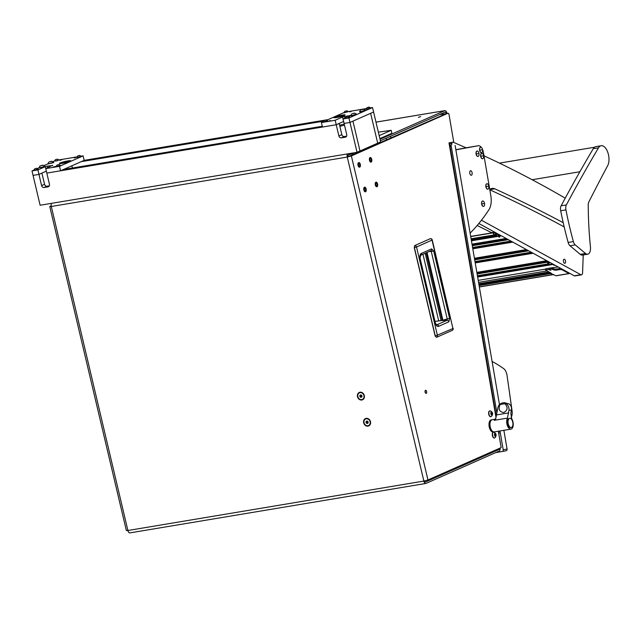 <?xml version="1.0" encoding="UTF-8"?>
<svg xmlns="http://www.w3.org/2000/svg" width="640" height="640" viewBox="0 0 640 640"><rect width="100%" height="100%" fill="white"/><g stroke="black" fill="none" stroke-linecap="round" stroke-linejoin="round"><path stroke-width="0.96" d="M425.112 392.176A1.584 0.808 80.5 0 0 426.128 393.4A1.584 0.808 80.5 0 0 426.624 391.504A1.584 0.808 80.5 0 0 425.608 390.28A1.584 0.808 80.5 0 0 425.112 392.176M425.36 392.84A1.584 0.808 80.5 0 0 425.312 391.728A1.584 0.808 80.5 0 0 425.064 391.064M420.664 116.616L418.368 117.312L420.664 116.616M366.168 418.368A4.016 3.424 -113.9 0 0 363.68 422.824A4.016 3.424 -113.9 0 0 368 426.136A4.016 3.424 -113.9 0 0 370.488 421.688A4.016 3.424 -113.9 0 0 366.168 418.368M359.992 392.24A4.016 3.424 -113.9 0 0 357.504 396.688A4.016 3.424 -113.9 0 0 361.824 400.008A4.016 3.424 -113.9 0 0 364.312 395.552A4.016 3.424 -113.9 0 0 359.992 392.24M363.872 190.008A2.352 1.2 80.5 0 0 365.392 191.832A2.352 1.2 80.5 0 0 366.128 189.008A2.352 1.2 80.5 0 0 364.616 187.184A2.352 1.2 80.5 0 0 363.872 190.008A2.352 1.2 80.5 0 0 365.392 191.832A2.352 1.2 80.5 0 0 366.128 189.008A2.352 1.2 80.5 0 0 364.616 187.184A2.352 1.2 80.5 0 0 363.872 190.008M358.048 165.368A2.352 1.2 80.5 0 0 359.568 167.192A2.352 1.2 80.5 0 0 360.304 164.376A2.352 1.2 80.5 0 0 358.792 162.552A2.352 1.2 80.5 0 0 358.048 165.368A2.352 1.2 80.5 0 0 359.568 167.192A2.352 1.2 80.5 0 0 360.304 164.376A2.352 1.2 80.5 0 0 358.792 162.552A2.352 1.2 80.5 0 0 358.048 165.368M375.312 184.952A2.352 1.2 80.5 0 0 376.824 186.776A2.352 1.2 80.5 0 0 377.56 183.952A2.352 1.2 80.5 0 0 376.048 182.128A2.352 1.2 80.5 0 0 375.312 184.952A2.352 1.2 80.5 0 0 376.824 186.776A2.352 1.2 80.5 0 0 377.56 183.952A2.352 1.2 80.5 0 0 376.048 182.128A2.352 1.2 80.5 0 0 375.312 184.952M369.488 160.312A2.352 1.2 80.5 0 0 371 162.136A2.352 1.2 80.5 0 0 371.736 159.32A2.352 1.2 80.5 0 0 370.224 157.496A2.352 1.2 80.5 0 0 369.488 160.312A2.352 1.2 80.5 0 0 371 162.136A2.352 1.2 80.5 0 0 371.736 159.32A2.352 1.2 80.5 0 0 370.224 157.496A2.352 1.2 80.5 0 0 369.488 160.312M380.032 139.264L444.68 110.68L375.984 122.152M375.984 122.128L444.88 110.624A3.088 1.576 80.5 0 1 446.936 113.384L446.944 113.416M439.432 114.648L446.184 113.672M130.08 532.832A3.088 1.576 -99.5 0 1 129.88 532.896A3.088 1.576 -99.5 0 1 127.896 530.504L126.368 530.56L49.768 206.544L51.304 206.48A3.088 1.576 -99.5 0 1 51.552 203.336M347.52 153.896A3.088 1.576 80.5 0 0 347.272 157.048L348.008 156.72A1.544 0.784 80.5 0 1 348.392 154.896L352.56 153.056M380.384 140.76L445.032 112.176A1.544 0.784 80.5 0 1 445.136 112.144A1.544 0.784 80.5 0 1 446.16 113.528M348.008 156.72L446.608 113.488A1.544 0.784 80.5 0 1 446.704 113.456A1.544 0.784 80.5 0 1 446.808 113.456M347.272 157.048L51.304 206.48L127.896 530.504L423.864 481.064L347.272 157.048L351.368 155.952L427.96 479.976L423.864 481.064A3.088 1.576 80.5 0 0 425.848 483.456A3.088 1.576 80.5 0 0 426.048 483.4L499.24 451.032A3.088 1.576 80.5 0 0 500.128 448.064M496.008 417.528L449 142.88L453.728 142.016L449.04 114.624A1.544 0.784 80.5 0 0 448.016 113.24A1.544 0.784 80.5 0 0 447.912 113.272L351.368 155.952M427.96 479.976L501.16 447.608L498.352 431.224M51.184 205.816L49.768 206.544M424.648 480.912A1.544 0.784 80.5 0 0 425.592 481.936A1.544 0.784 80.5 0 0 425.696 481.904L425.496 481.936M495.512 450.104L498.888 449.544L425.696 481.904M498.776 431.152L499.168 433.456L498.744 433.536M449.64 144.056L450.56 143.904A1.544 0.784 80.5 0 0 451.112 142.496M449.904 145.592L450.824 145.424A3.088 1.576 80.5 0 0 451.888 142.352M450.56 143.904L449.648 144.072M498.888 449.544A1.544 0.784 80.5 0 0 499.352 448.408M375.824 184.72A1.272 0.648 80.5 0 0 376.64 185.712A1.272 0.648 80.5 0 0 377.04 184.184A1.272 0.648 80.5 0 0 376.224 183.2A1.272 0.648 80.5 0 0 375.824 184.72M364.392 189.776A1.272 0.648 80.5 0 0 365.208 190.768A1.272 0.648 80.5 0 0 365.608 189.24A1.272 0.648 80.5 0 0 364.792 188.248A1.272 0.648 80.5 0 0 364.392 189.776M358.568 165.136A1.272 0.648 80.5 0 0 359.384 166.128A1.272 0.648 80.5 0 0 359.784 164.6A1.272 0.648 80.5 0 0 358.968 163.616A1.272 0.648 80.5 0 0 358.568 165.136M370 160.088A1.272 0.648 80.5 0 0 370.816 161.072A1.272 0.648 80.5 0 0 371.216 159.544A1.272 0.648 80.5 0 0 370.4 158.56A1.272 0.648 80.5 0 0 370 160.088M436.248 337.136L435.144 336L414.248 247.608L414.832 245.528L430.36 238.664A1.776 1.512 66.1 0 1 432.04 240.144L452.936 328.544A1.776 1.512 66.1 0 1 452.056 330.456L436.704 337.24M414.664 245.64L414.248 247.608L435.144 336L436.496 337.336A1.776 1.776 0 0 0 436.616 337.28A1.776 1.512 -113.9 0 0 437.408 335.408L416.512 247.016L432.256 239.992L452.936 328.544L435.288 335.992L414.392 247.6L416.512 247.016A1.776 1.512 66.1 0 0 414.832 245.528L430.248 238.704M442.424 320.304L449.592 318.384L448.856 321.8A1.776 1.512 -113.9 0 0 447 320.328L436.872 324.808L435.752 323.768M448.856 321.8L438.728 326.28C437.488 326.88 436.44 326.112 435.6 323.96L419.944 257.744C419.712 255.32 420.224 253.864 421.488 253.36L431.608 248.88L433.688 251.08L428.888 251.616M431.608 248.88A1.776 1.512 66.1 0 1 430.824 250.76L420.704 255.232L420.104 257.552M430.568 250.84L431.328 251.704L447.24 319.008L447 320.328L442.328 320.472M421.488 253.36A1.776 1.512 66.1 0 1 420.704 255.232M419.944 257.744L435.6 323.96M438.728 326.28A1.776 1.512 -113.9 0 0 436.872 324.808L436.16 324.608M507.472 418.104L508.976 410.176A12.84 6.552 -99.5 0 1 511.344 410.544L510.824 413.2L511.72 418.752A6.176 3.152 -99.5 0 1 513.2 423.528A6.176 3.152 -99.5 0 1 510.984 429.12A6.176 3.152 -99.5 0 1 510.448 429.12A6.176 3.152 -99.5 0 1 506.728 422.528A6.176 3.152 -99.5 0 1 507.472 418.104L494.24 420.312L495.28 419.28M509.72 418.368L509.048 418.48A4.632 2.36 80.5 0 0 507.384 422.68A4.632 2.36 80.5 0 0 510.568 427.616L511.248 427.504A4.632 2.36 80.5 0 0 512.912 423.312A4.632 2.36 80.5 0 0 509.72 418.368A4.632 2.36 80.5 0 0 508.056 422.568A4.632 2.36 80.5 0 0 511.248 427.504M495.336 419.208L492.224 419.728A6.176 3.152 80.5 0 0 490.056 425.832A6.176 3.152 80.5 0 0 493.728 431.912A6.176 3.152 80.5 0 0 494.256 431.912A6.176 3.152 80.5 0 0 494.28 431.904M494.24 420.312L495.76 418.4L498.064 406.944L499.288 404.64L501.576 403.16L504.272 402.64L509.232 404.008C511.16 405.52 511.872 407.696 511.344 410.544M501.576 403.16L504.392 402.688L506.024 403.52C508.168 405.048 509.152 407.264 508.976 410.176M499.288 404.64L500.128 404.504C498.064 409.088 499.256 411.784 503.704 412.584C507.736 410.376 508.136 407.416 504.92 403.704L506.024 403.52M500.128 404.504L504.92 403.704M491.264 419.888A6.176 3.152 80.5 0 0 491.24 419.888A6.176 3.152 80.5 0 0 491.216 419.896A6.176 3.152 80.5 0 0 489.152 426.528A6.176 3.152 80.5 0 0 493.272 432.072A6.176 3.152 80.5 0 0 493.304 432.072M491.24 419.888L492.224 419.728A6.176 3.152 80.5 0 0 492.2 419.728A6.176 3.152 80.5 0 0 490.136 426.36A6.176 3.152 80.5 0 0 494.256 431.912L510.984 429.12M495.656 435.88L495.808 434.24L495.216 433.416L494.608 434.912L495.304 436.328L495.656 435.88M494.88 435.536L494.784 434.392M495.248 436.344A1.528 0.784 -99.5 0 1 494.456 434.512A1.528 0.784 -99.5 0 1 495.272 433.408A1.528 0.784 -99.5 0 1 496.072 435.24A1.528 0.784 -99.5 0 1 495.248 436.344M494.04 432.232L494.184 432.296C496.408 433.728 496.672 435.552 494.96 437.768A2.936 1.496 -99.5 0 1 494.552 437.968A2.936 1.496 -99.5 0 1 494.048 437.888A2.936 1.496 -99.5 0 1 492.536 434.84A2.936 1.496 -99.5 0 1 493.584 432.176A2.936 1.496 -99.5 0 1 494.04 432.232A2.936 1.496 -99.5 0 1 494.088 432.256M493.464 432.208A2.936 1.496 80.5 0 0 493.336 432.224A2.936 1.496 80.5 0 0 492.288 434.888A2.936 1.496 80.5 0 0 493.8 437.928A2.936 1.496 80.5 0 0 494.304 438.008A2.936 1.496 80.5 0 0 494.424 437.976M495.736 434.232L494.664 434.376M492.184 414.208L491.896 412.424L491.272 412.12L491.336 414.712L491.96 415.016L492.184 414.208L491.24 414.36M491.992 415.032A1.528 0.784 -99.5 0 1 490.904 413.952A1.528 0.784 -99.5 0 1 491.24 412.104A1.528 0.784 -99.5 0 1 492.328 413.184A1.528 0.784 -99.5 0 1 491.992 415.032M491.152 416.576A2.936 1.496 -99.5 0 1 490.904 416.664A2.936 1.496 -99.5 0 1 488.992 414.256A2.936 1.496 -99.5 0 1 489.696 410.96A2.936 1.496 -99.5 0 1 489.944 410.872A2.936 1.496 -99.5 0 1 490.392 410.928C493 412.392 493.312 414.24 491.32 416.464A2.936 1.496 -99.5 0 1 491.152 416.576M489.816 410.904A2.936 1.496 80.5 0 0 489.688 410.912A2.936 1.496 80.5 0 0 489.448 411A2.936 1.496 80.5 0 0 488.744 414.304A2.936 1.496 80.5 0 0 490.656 416.704A2.936 1.496 80.5 0 0 490.784 416.672M491.36 414.336L491.12 412.848M368.632 425.488A3.592 3.064 -113.9 0 0 368.736 425.448A3.592 3.064 -113.9 0 0 370.224 421.288A3.592 3.064 -113.9 0 0 366.464 418.696A3.592 3.064 -113.9 0 0 365.832 418.88A3.592 3.064 -113.9 0 0 365.736 418.928M366.264 418.784A3.592 3.064 -113.9 0 0 365.632 418.968A3.592 3.064 -113.9 0 0 364.144 423.128A3.592 3.064 -113.9 0 0 367.904 425.728A3.592 3.064 -113.9 0 0 368.536 425.536A3.592 3.064 -113.9 0 0 370.024 421.376A3.592 3.064 -113.9 0 0 366.264 418.784M365.952 422.44L366.784 423.472L367.912 423.28L368.216 422.064L367.384 421.04L366.248 421.232L365.952 422.44L366.8 422.064L367.632 423.096L366.784 423.472M367.04 421.096L366.8 422.064M362.456 399.36A3.592 3.064 -113.9 0 0 362.56 399.32A3.592 3.064 -113.9 0 0 364.048 395.152A3.592 3.064 -113.9 0 0 360.288 392.56A3.592 3.064 -113.9 0 0 359.656 392.752A3.592 3.064 -113.9 0 0 359.56 392.8M360.088 392.648A3.592 3.064 -113.9 0 0 359.456 392.84A3.592 3.064 -113.9 0 0 357.968 397A3.592 3.064 -113.9 0 0 361.728 399.592A3.592 3.064 -113.9 0 0 362.36 399.408A3.592 3.064 -113.9 0 0 363.848 395.248A3.592 3.064 -113.9 0 0 360.088 392.648M359.768 396.312L360.6 397.336L361.736 397.152L362.04 395.936L361.208 394.912L360.072 395.096L359.768 396.312L360.616 395.936L361.448 396.96L360.6 397.336M360.864 394.968L360.616 395.936M495.744 452.584L502.152 451.512A1.544 1.328 -100.4 0 0 503.208 449.768L507.08 449.064A1.544 1.328 79.6 0 1 506.032 450.8L502.192 451.504M450.04 146.376L451.248 146.176L496.8 412.336M499.984 430.952L503.208 449.768M451.248 146.176L450.032 146.32M455.12 145.464L499.448 404.464M503.872 430.304L507.08 449.064M574.296 275.816L580.84 274.72A3.088 1.576 80.5 0 0 581.456 274.848L574.912 275.936A3.088 1.576 -99.5 0 1 574.296 275.816L478.848 223.488M583.232 254.96L582.584 272.696A3.088 1.576 80.5 0 1 581.456 274.848M580.84 274.72L481.456 220.232M550.968 270.256L549.432 269.928L550.968 270.256M562.488 269.344L562.464 270A2.312 0.744 -177.9 0 0 559.272 269.656L556.656 270.096A2.312 0.744 2.1 0 1 553.464 269.752L551.176 268.968L545.576 270.032L551.2 273.192L550.544 273.304L555.848 275.744A1.232 0.632 80.5 0 0 556.096 275.792A1.232 0.632 80.5 0 0 556.312 275.664M562.464 270L568.944 273.552A1.232 0.632 80.5 0 0 569.192 273.6A1.232 0.632 80.5 0 0 569.56 273.216M545.736 269.08L545.936 269.84M551.176 268.968L551.216 267.864L545.976 268.744M551.216 267.864L558.208 267M553.464 269.752L553.504 268.656L552.28 267.984L552.24 269.08M553.504 268.656A2.312 0.744 -177.9 0 0 556.696 269L556.656 270.096M559.272 269.656L559.312 268.56L556.696 269M559.312 268.56A2.312 0.744 2.1 0 1 560.976 268.512M551.768 273.976A1.232 0.984 118.7 0 1 551.216 273.888L549.992 273.216A1.232 0.984 -61.3 0 0 550.544 273.304M549.544 272.28L549.544 272.304A1.232 0.984 -61.3 0 0 549.992 273.216M471.088 238.776L495.024 234.776M471.152 239.136L495.496 235.072M496.456 235.552L471.264 239.76M565.576 261.88A2.064 1.056 80.5 0 0 564.312 259.24A2.064 1.056 80.5 0 0 563.384 260.68A2.064 1.056 80.5 0 0 563.88 262.688A2.064 1.056 80.5 0 0 564.984 263.264A2.064 1.056 80.5 0 0 565.576 261.88M550.456 262.744L548.328 263.104A2.312 1.184 80.5 0 1 548.712 261.792M552.904 264.088L549.856 264.504L547.672 263.304A2.064 1.056 -99.5 0 1 548.264 261.92L548.616 261.736M553.12 264.208A2.312 1.184 80.5 0 0 554.384 265.312L554.96 265.216M547.672 263.304L548.328 263.104M549.768 273.032L548.536 272.84L549.584 272.688M549.896 273.152L548.192 272.864L549.56 272.56M548.304 272.688L549.272 272.136M498.536 235.472L498.248 235.736A0.768 0.424 147.5 0 1 497.296 236.016L496.248 235.448M495.44 235L493.6 233.992A0.768 0.424 147.5 0 1 493.52 233.912L493.376 233.696A0.768 0.424 -32.5 0 1 493.624 233.056L493.728 232.96M499.584 237.176L498.896 236.992L498.552 235.048M499.304 237.216L498.816 235.072M496.32 235.384L496.776 233.928M499.568 237.168L500.056 235.288M495.552 233.32L496.304 235.376M496.04 235.424L495.296 233.192M494.16 232.912L493.76 233.272A0.768 0.424 147.5 0 0 493.52 233.912M497.28 234.176A4.632 2.36 80.5 0 0 498.08 234.872A4.632 2.36 80.5 0 0 499.008 235.056L499.032 235.048M489.816 189.8A3087.888 1575.872 -99.5 0 1 563.232 226.392A9.264 4.728 80.5 0 0 564.144 226.728M489.72 189.232L491.376 188.616A15.44 7.88 -99.5 0 1 492.136 188.408A15.44 7.88 -99.5 0 1 494.808 188.816A3087.888 1575.872 -99.5 0 1 563.216 222.696M565.224 198.16A2315.912 1181.904 80.5 0 0 484 155.816M466.12 147.808A2315.912 1181.904 80.5 0 0 465.088 147.368L453.016 142.144M471.336 175.264A2.312 1.184 -99.5 0 1 471.328 175.264A2.312 1.184 -99.5 0 1 469.784 173.184A2.312 1.184 -99.5 0 1 470.56 170.696A2.312 1.184 -99.5 0 1 470.568 170.696A2.312 1.184 -99.5 0 1 472.112 172.776A2.312 1.184 -99.5 0 1 471.336 175.264M455.848 149.688L468.456 147.384A7.72 3.936 -99.5 0 1 468.488 147.376A7.72 3.936 -99.5 0 1 468.52 147.376M482.432 149.232A7.72 3.936 80.5 0 1 483.456 152.64L490.792 195.488A15.44 7.88 80.5 0 1 489.024 209.6A308.792 157.584 80.5 0 1 470.12 233.112M481.344 147.392A7.72 3.936 80.5 0 0 478.312 145.736A7.72 3.936 80.5 0 0 478.28 145.744L468.456 147.384M455.872 149.84L478.28 145.744M511.096 417.424A7.72 3.936 80.5 0 0 512.056 410.824A3087.888 1575.872 80.5 0 0 507.04 375.432A7.72 3.936 80.5 0 0 503.728 368.672A231.592 118.192 80.5 0 0 492.08 361.416M590.44 246.92A7.72 3.936 -99.5 0 1 589.832 252.168A7.72 3.936 -99.5 0 1 587.696 254.216A7.72 3.936 -99.5 0 1 585.528 253.48L575.248 244.896A5.4 2.76 -99.5 0 1 573.384 241.576A231.592 118.192 -99.5 0 1 565.928 209.872A5.4 2.76 -99.5 0 1 566.352 204.928A2315.912 1181.904 -99.5 0 1 598.496 147.832A11.272 5.752 -99.5 0 1 601.168 145.736A11.272 5.752 -99.5 0 1 607.768 152.304A11.272 5.752 -99.5 0 1 608 164.976A11.272 5.752 -99.5 0 1 607.712 165.584A3087.888 1575.872 80.5 0 0 588.824 201.96A5.4 2.76 80.5 0 0 588.24 204.872A231.592 118.192 80.5 0 0 590.44 246.92M587.696 254.216L582.456 255.088A7.72 3.936 -99.5 0 1 580.296 254.352L570.008 245.776A5.4 2.76 -99.5 0 1 568.144 242.456A231.592 118.192 -99.5 0 1 560.688 210.752A5.4 2.76 -99.5 0 1 561.112 205.8A2315.912 1181.904 -99.5 0 1 593.256 148.704A11.272 5.752 -99.5 0 1 595.928 146.608L601.168 145.736M500.304 235.248L500.104 235.288A4.944 2.52 -99.5 0 1 499.192 235.128L494.568 232.832M482.52 149.68A2.744 1.4 80.5 0 0 480.704 147.224A2.744 1.4 80.5 0 0 480.688 147.224A2.744 1.4 80.5 0 0 479.768 150.184A2.744 1.4 80.5 0 0 481.608 152.632L481.608 152.632A2.744 1.4 80.5 0 0 482.52 149.68L479.768 150.184M480.584 147.24A2.744 1.4 80.5 0 0 480.56 147.248A2.744 1.4 80.5 0 0 480.536 147.248A2.744 1.4 80.5 0 0 479.616 150.208A2.744 1.4 80.5 0 0 481.464 152.664A2.744 1.4 80.5 0 0 481.464 152.656L481.608 152.632M484.536 203.456A2.744 1.4 80.5 0 0 482.72 201A2.744 1.4 80.5 0 0 482.696 201A2.744 1.4 80.5 0 0 481.776 203.96A2.744 1.4 80.5 0 0 483.616 206.408A2.744 1.4 80.5 0 0 483.624 206.408A2.744 1.4 80.5 0 0 484.536 203.456L481.776 203.96M483.624 206.408L483.472 206.44A2.744 1.4 80.5 0 1 481.632 203.984A2.744 1.4 80.5 0 1 482.544 201.024A2.744 1.4 80.5 0 0 482.544 201.024A2.744 1.4 80.5 0 1 482.592 201.016M488.776 186.2A2.744 1.4 80.5 0 0 486.96 183.744A2.744 1.4 80.5 0 0 486.936 183.752A2.744 1.4 80.5 0 0 486.024 186.704A2.744 1.4 80.5 0 0 487.864 189.152L487.864 189.152A2.744 1.4 80.5 0 0 488.776 186.2L486.024 186.704M487.864 189.152L487.712 189.184A2.744 1.4 80.5 0 1 485.872 186.728A2.744 1.4 80.5 0 1 486.784 183.768A2.744 1.4 80.5 0 0 486.784 183.768A2.744 1.4 80.5 0 1 486.832 183.768M478.976 153.464A2.744 1.4 80.5 0 0 477.16 151.008A2.744 1.4 80.5 0 0 477.136 151.016A2.744 1.4 80.5 0 0 476.224 153.968A2.744 1.4 80.5 0 0 478.064 156.424A2.744 1.4 80.5 0 0 478.064 156.416A2.744 1.4 80.5 0 0 478.976 153.464L476.224 153.968M478.064 156.416L477.912 156.448A2.744 1.4 80.5 0 1 476.072 153.992A2.744 1.4 80.5 0 1 476.984 151.04A2.744 1.4 80.5 0 0 476.984 151.04A2.744 1.4 80.5 0 1 477.032 151.032M483.568 155.768A2.744 1.4 80.5 0 0 481.752 153.312A2.744 1.4 80.5 0 0 481.728 153.312A2.744 1.4 80.5 0 0 480.808 156.272A2.744 1.4 80.5 0 0 482.648 158.72A2.744 1.4 80.5 0 0 482.656 158.72A2.744 1.4 80.5 0 0 483.568 155.768L480.808 156.272M482.656 158.72L482.504 158.744A2.744 1.4 80.5 0 1 480.664 156.296A2.744 1.4 80.5 0 1 481.576 153.336A2.744 1.4 80.5 0 1 481.6 153.336A2.744 1.4 80.5 0 1 481.624 153.328M322.208 121.096L320.448 121.456L322.208 121.096M302.96 124.312L301.2 124.672L302.96 124.312M276.568 128.72L274.808 129.08L276.568 128.72M250.176 133.128L248.424 133.488L250.176 133.128M230.928 136.344L229.168 136.704L230.928 136.344M211.68 139.56L209.92 139.92L211.68 139.56M192.424 142.776L190.672 143.136L192.424 142.776M166.04 147.184L164.28 147.544L166.04 147.184M139.648 151.592L137.888 151.952L139.648 151.592M120.4 154.808L118.64 155.168L120.4 154.808M101.144 158.024L99.392 158.384L101.144 158.024M357.04 152.304L359.992 151L352.936 121.136L359.992 151L380.648 141.872L372.528 107.528L348.928 117.968L357.04 152.304L40.12 205.248L33.056 175.384L38.952 174.4L41.904 173.096L44.552 184.296A2.312 1.976 66.1 0 0 47.04 186.208L49.328 185.824M345.664 117.784L343.032 118.952L344.088 123.432L349.984 122.448L370.64 113.312L377.696 143.176L370.64 113.312L373.584 112.008L349.984 122.448L344.088 123.432L346.736 134.624A2.312 1.976 66.1 0 1 345.304 137.192L341.376 137.848A2.312 1.976 66.1 0 1 338.88 135.944L336.232 124.744L339.184 123.44L341.832 134.632A2.312 1.976 66.1 0 0 344.32 136.544L346.608 136.168M328.096 119.608L84.168 160.352L60.56 170.792L46.808 173.088L336.232 124.744L343.608 121.48L342.552 117L349.832 115.584L350.6 115.552L348.92 116.344M323.544 121.176L81.216 161.656M65.184 169.512L66.944 169.152L65.184 169.512M84.44 166.296L86.2 165.936L84.44 166.296M103.688 163.08L105.448 162.72L103.688 163.08M130.08 158.672L131.84 158.312L130.08 158.672M156.464 154.264L158.224 153.904L156.464 154.264M175.72 151.048L177.472 150.688L175.72 151.048M194.968 147.832L196.728 147.472L194.968 147.832M214.224 144.616L215.976 144.256L214.224 144.616M240.608 140.208L242.368 139.848L240.608 140.208M267 135.8L268.752 135.44L267 135.8M286.248 132.584L288.008 132.224L286.248 132.584M305.496 129.368L307.256 129.008L305.496 129.368M63.512 169.488L322.296 126.256M60.56 170.792L59.504 166.312L45.752 168.608L49.456 184.288A2.312 1.976 66.1 0 1 48.024 186.856L44.096 187.512A2.312 1.976 66.1 0 1 41.6 185.6L37.896 169.92L32 170.904L33.92 170.056M53.384 166.928L55.632 166.472L53.384 166.928M74.032 157.8L76.288 157.336L74.032 157.8M59.632 160.2L61.88 159.744L59.632 160.2M60.136 162.96A5.792 0.648 -13.3 0 0 59.416 163.472A5.792 0.648 -13.3 0 0 63.696 163.096A5.792 0.648 -13.3 0 0 69.96 161.32A5.792 0.648 -13.3 0 0 70.688 160.808A5.792 0.648 -13.3 0 0 66.408 161.176A5.792 0.648 -13.3 0 0 60.136 162.96M46.344 171.128L38.952 174.4L33.056 175.384L32 170.904M59.504 166.312L83.104 155.872L81.072 156.216M76.936 156.904L58.808 159.936M83.104 155.872L84.168 160.352M46.328 171.136L45.272 166.656L37.896 169.92M45.272 166.656L47.32 166.112L47.704 167.744M52.632 165.568L47.32 166.112M52.552 165.24L45.752 168.608M37.44 168.504L39.112 167.76M44.032 165.584L47.96 163.848M52.888 161.672L54.568 160.928M330.496 120.64L328.88 121.072M351.144 111.504L349.728 111.864M363.904 109.296L365.704 108.992L364.312 109.464M344.392 115.48A5.792 0.648 166.7 0 1 338.12 117.256A5.792 0.648 166.7 0 1 333.84 117.632A5.792 0.648 166.7 0 1 334.568 117.12A5.792 0.648 166.7 0 1 340.832 115.336A5.792 0.648 166.7 0 1 345.112 114.968A5.792 0.648 166.7 0 1 344.392 115.48A5.792 0.648 166.7 0 1 338.12 117.256A5.792 0.648 166.7 0 1 333.84 117.632A5.792 0.648 166.7 0 1 334.568 117.12A5.792 0.648 166.7 0 1 340.832 115.336A5.792 0.648 166.7 0 1 345.112 114.968A5.792 0.648 166.7 0 1 344.392 115.48M343.032 118.952L348.928 117.968M323.336 121.712L321.424 122.56L335.176 120.264L342.552 117M346.944 110.824L344.8 111.328L346.944 110.824L348.256 111.616L366.352 108.56M370.496 107.872L372.528 107.528M326.864 120.152L343.992 112.576M321.424 122.56L322.48 127.04L336.232 124.744L335.176 120.264M66.936 162.312A5.712 0.64 166.7 0 1 59.512 163.376A5.712 0.64 166.7 0 1 63.168 161.96A5.712 0.64 166.7 0 1 70.56 160.76A5.712 0.64 166.7 0 1 66.936 162.312M339.592 125.168A5.792 0.648 -13.3 0 0 344.232 124.024M339.848 126.256A5.48 0.608 -13.3 0 0 344.488 125.112M348.992 154.632L352.848 153.568L353.184 152.952M353.248 153.32L348.84 154.664M348.992 154.824L348.16 155.104M328.88 121.04L330.456 120.568M54.928 166.536L53.416 166.992L54.928 166.536M74.52 157.856L76.096 157.376L74.52 157.88M345.296 111.176L346.856 110.92L345.296 111.176M348.256 111.616L344.032 112.848L348.264 111.632M55.872 159.528L57.44 159.264L55.872 159.528M56.344 159.352L57.528 159.168L56.344 159.352M57.528 159.168L58.84 159.976L56.92 160.68L54.56 160.992L55.376 159.68M54.56 160.992L56.968 160.88L58.84 159.976M49.656 161.744L51.816 161.392L49.656 161.744M50.336 161.504L51.896 161.272L50.336 161.504M53.624 162.32L47.992 163.968L53.704 162.616L51.896 161.272M361.328 109.688L363.512 109.32L361.328 109.688M361.992 109.448L363.584 109.208L361.992 109.448M363.584 109.208L365.32 110.272L359.68 111.904L362.832 111.496L365.32 110.272M78.136 155.808L79.704 155.544L78.136 155.808M78.608 155.632L79.792 155.448L78.608 155.632M79.792 155.448L81.104 156.256L79.184 156.96L76.824 157.272L77.64 155.96M76.824 157.272L79.232 157.16L81.104 156.256M57.48 164.936L59.048 164.672L57.48 164.936M57.952 164.76L59.136 164.584L57.952 164.76M59.136 164.584L60.448 165.392L56.216 166.6L60.448 165.392M35.216 168.656L36.784 168.392L35.216 168.656M35.688 168.48L36.872 168.304L35.688 168.48M36.872 168.304L38.184 169.104L33.952 170.32L38.184 169.104M367.56 107.456L369.12 107.2L367.56 107.456M368.032 107.288L369.208 107.104L368.032 107.288M369.208 107.104L370.528 107.912L366.296 109.128L370.528 107.912M324.64 120.312L326.208 120.048L324.64 120.312M325.112 120.136L326.296 119.952L325.112 120.136M327.6 120.752L323.376 121.976L327.656 120.96L326.296 119.952M346.904 116.592L348.472 116.328L346.904 116.592M347.376 116.416L348.56 116.232L347.376 116.416M349.864 117.032L345.64 118.256L349.92 117.248L348.56 116.232M40.808 165.656L42.96 165.304L40.808 165.656M41.48 165.416L43.048 165.184L41.48 165.416M43.048 165.184L44.784 166.248L42.168 167.2L39.072 167.6L40.152 165.872M39.072 167.6L42.232 167.488L44.784 166.248M352.48 113.6L354.656 113.232L352.48 113.6M353.136 113.36L354.736 113.12L353.136 113.36M354.736 113.12L356.472 114.184L350.824 115.816L353.976 115.408L356.472 114.184M60.112 160.256L61.688 159.784L60.112 160.288M349.72 111.832L351.112 111.44M364.28 109.448L365.52 109.032L363.944 109.304M364.016 109.336L365.184 109.112L364.216 109.416M379.872 138.608L391.896 133.296L391.184 130.312L379.168 135.624M378.352 132.152L391.184 130.312M447.912 113.272L446.608 113.488M414.272 247.584L414.656 245.784M436.528 337.32A1.776 1.512 -113.9 0 0 436.616 337.28L452.144 330.416A1.776 1.776 0 0 0 453.152 328.384M433.688 251.08L449.592 318.384M435.24 321.368L442.2 320.488M443 320.696L427.016 252.44M441.088 320.592L425.176 253.256M438.712 320.888L422.96 254.232M506.728 422.528A46.088 6.576 175.4 0 0 507.384 422.68M496.448 414.936L508.76 412.88M494.984 435.648L495.912 435.496M494.928 435L495.912 434.84M495.016 433.832L495.44 433.76M491.176 412.592L491.592 412.52M491.296 413.752L492.272 413.592M491.12 413.096L492.104 412.936M471.44 240.824L498.536 236.296M500.024 236.048L501.352 235.824M472.008 244.144L506.128 238.44M508.4 239.688L472.28 245.728M510.912 241.072L472.576 247.472M512.824 242.12L472.808 248.8M474.424 258.264L526.432 249.576M528.712 250.824L474.696 259.848M531.224 252.2L475 261.592M533.136 253.248L475.224 262.92M476.84 272.384L546.736 260.712M548.024 262.12L477.112 273.968M548.616 263.824L477.416 275.712M478.208 280.36L545.608 269.104M553.224 264.416L477.64 277.04M478.544 282.344L547.024 270.904M478.776 283.672L548.944 271.952M548.096 272.328L478.816 283.896M548.112 272.568L478.856 284.136L548.112 272.552M479.328 286.88L553.552 274.48M550.68 273.592L479.096 285.544M472.144 244.936L507.264 239.064M472.184 245.152L507.576 239.24L472.176 245.136M512.344 241.848L472.752 248.464M474.56 259.056L527.568 250.2M527.856 250.36L474.592 259.256M532.648 252.984L475.168 262.584M476.976 273.176L547.88 261.336M548.16 261.488L477.016 273.376M552.952 264.112L477.584 276.704M478.872 284.264L548.144 272.688M548.624 273.12L478.96 284.752M568.944 273.552L555.848 275.744M492.624 232.92L470.712 236.584M563.232 226.392L564.032 226.264M489.792 189.656L494.808 188.816M598.496 147.832L593.256 148.704M566.352 204.928L561.112 205.8M565.928 209.872L560.688 210.752M573.384 241.576L568.144 242.456M575.248 244.896L570.008 245.776M585.528 253.48L580.296 254.352M495.12 232.408A6.096 4.92 116.4 0 1 493.776 232.832A6.096 4.92 116.4 0 1 491.184 232.472L495.4 232.56M499.192 235.128L499.872 235.016M345.304 137.192L346.072 136.856M338.88 135.944L341.832 134.632M341.376 137.848L344.32 136.544M41.6 185.6L44.552 184.296M44.096 187.512L47.04 186.208M48.024 186.856L48.792 186.512M344.6 116.456L344.984 118.088M63.04 162.032A5.4 0.6 166.7 0 1 69.912 160.768A5.4 0.6 166.7 0 1 67.064 162.24A5.4 0.6 166.7 0 1 60.192 163.512A5.4 0.6 166.7 0 1 63.04 162.032M341.968 115.192A5.208 0.584 166.7 0 1 343.896 115.56A5.208 0.584 166.7 0 1 336.992 117.4A5.208 0.584 166.7 0 1 335.056 117.032A5.208 0.584 166.7 0 1 341.968 115.192M448.016 113.24L446.704 113.456M425.848 483.456L129.88 532.896M449.432 142.8L496.248 416.384M390.952 138.096L390.528 136.272M386.576 140.032L386.144 138.208M372.512 146.248L372.344 145.544M368.136 148.184L367.968 147.48M435.144 336L436.496 337.336M432.256 239.992A1.776 1.776 0 0 0 430.552 238.624M435.232 321.328L442.2 320.448L426.208 252.8M495.048 419.56L495.712 419.144M493.272 432.072L494.256 431.912M494.76 434.4L495.744 434.232M495.08 435.952L495.576 435.872M491.168 412.656L491.72 412.568M502.176 451.504L506.048 450.8M471.28 239.872L496.608 235.64M479.344 286.992L553.712 274.568M472.744 248.424L512.28 241.816M474.6 259.272L527.88 250.368M475.16 262.544L532.584 252.952M477.016 273.392L548.184 261.504M477.576 276.664L550.688 264.448M478.784 283.72L549.008 271.992M569.192 273.6L556.096 275.792M545.576 270.032L545.616 268.936M492.168 232.832L470.688 236.416M478.312 145.736L468.488 147.376M594.52 147.24L499.456 163.12M579.88 171.752L532.144 179.728M477.16 225.504L491.184 232.472M69.504 161.432L60.752 163.496M71.864 165.792L72.384 168M335.352 117.608L343.752 115.624M344.8 111.328L343.984 112.632M49 161.952L47.928 163.664M360.688 109.888L359.608 111.6M56.984 165.088L56.168 166.384M34.72 168.808L33.904 170.104M367.064 107.616L366.248 108.912M324.144 120.464L323.328 121.76M346.408 116.744L345.592 118.04M351.832 113.8L350.76 115.512"/></g></svg>
